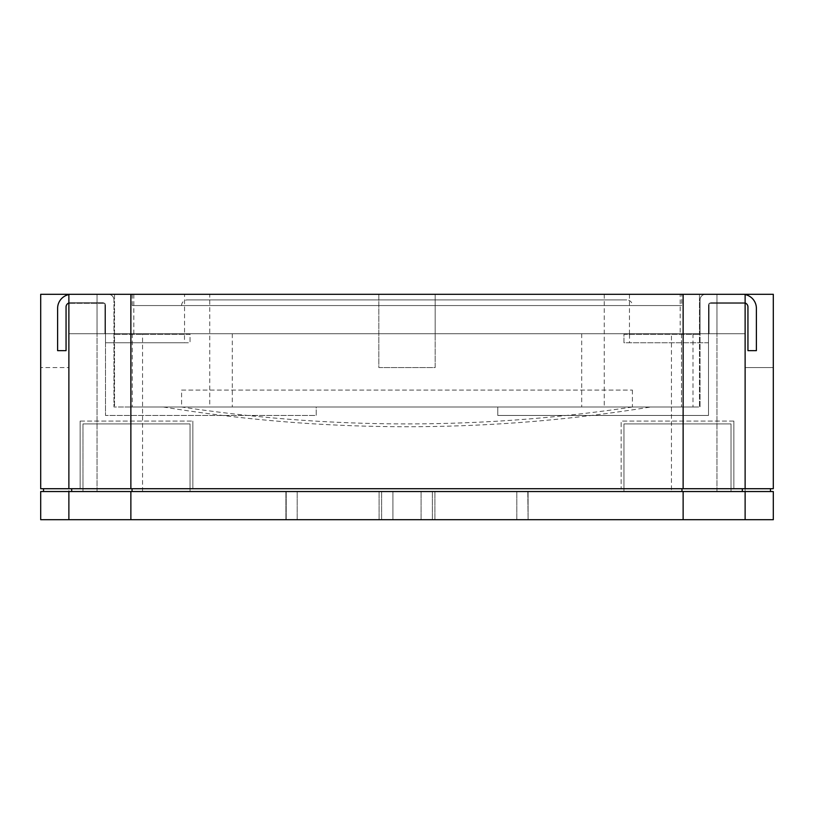 <?xml version="1.0" encoding="UTF-8"?>
<svg xmlns="http://www.w3.org/2000/svg" width="814" height="814" viewBox="0 0 814 814"><rect width="100%" height="100%" fill="white"/><g stroke="black" fill="none" stroke-linecap="round" stroke-linejoin="round"><path stroke-width="0.61" stroke-dasharray="4.07 3.05" d="M680.178 294.292L629.466 294.292L680.178 294.292L680.178 333.74L629.466 333.74L680.178 333.74M629.466 294.292L629.466 333.74M184.534 294.292L133.822 294.292L184.534 294.292L184.534 333.74L133.822 333.74L184.534 333.74M133.822 294.292L133.822 333.74M209.758 294.292L130.871 294.292L209.758 294.292L209.758 407L130.871 407L209.758 407M130.871 294.292L130.871 407M683.129 294.292L604.242 294.292L683.129 294.292L683.129 407L604.242 407L683.129 407M604.242 294.292L604.242 407M681.725 294.292L132.275 294.292L681.725 294.292L681.725 305.565L132.275 305.565L681.725 305.565M132.275 294.292L132.275 305.565M632.417 305.565L181.583 305.565L632.417 305.565A5.637 5.637 0 0 0 626.78 299.928L187.22 299.928L626.78 299.928M181.583 305.565A5.637 5.637 0 0 1 187.22 299.928M181.583 390.089L632.417 390.089L181.583 390.089L181.583 407L700.04 407L700.04 299.928A5.637 5.637 0 0 1 705.677 294.292A5.637 5.637 0 0 0 700.04 299.928A5.637 5.637 0 0 1 705.677 294.292A5.637 5.637 0 0 0 700.04 299.928L700.04 334.3L623.962 334.3L623.962 342.755L708.495 342.755L708.495 305.565A2.818 2.818 0 0 1 711.314 302.747A2.818 2.818 0 0 0 708.495 305.565A2.818 2.818 0 0 1 711.314 302.747L743.711 302.747A4.223 4.223 0 0 1 747.944 306.97A4.223 4.223 0 0 0 743.711 302.747A4.223 4.223 0 0 1 747.944 306.97L747.944 350.651L756.389 350.651L756.389 308.384A14.092 14.092 0 0 0 742.307 294.292A14.092 14.092 0 0 1 756.389 308.384A14.092 14.092 0 0 0 742.307 294.292L705.677 294.292L742.307 294.292A14.092 14.092 0 0 1 745.125 294.576M632.417 390.089L632.417 407L181.583 407L632.417 407C482.142 429.538 331.858 429.538 181.583 407L316.229 407L316.229 415.455L105.505 415.455L316.229 415.455L316.229 407L113.96 407L113.96 299.928A5.637 5.637 0 0 0 108.323 294.292A5.637 5.637 0 0 1 113.96 299.928A5.637 5.637 0 0 0 108.323 294.292A5.637 5.637 0 0 1 113.96 299.928L113.96 407L681.491 407L497.771 407L500.345 407L497.771 407L497.771 415.455L708.495 415.455L708.495 305.565L708.495 342.755L623.962 342.755L623.962 334.3L700.04 334.3L700.04 299.928L700.04 407L497.771 407L497.771 415.455L708.495 415.455L708.495 305.565A2.818 2.818 0 0 1 711.314 302.747L743.711 302.747A4.223 4.223 0 0 1 745.125 302.991M733.852 421.092L733.852 488.715L733.852 421.092L621.143 421.092L621.143 488.715L621.143 421.092L733.852 421.092M731.033 423.911L623.962 423.911L731.033 423.911L731.033 491.534L731.033 423.911M80.148 421.092L80.148 488.715L80.148 421.092L192.857 421.092L80.148 421.092M192.857 421.092L192.857 488.715L192.857 421.092M190.038 423.911L82.967 423.911L190.038 423.911L190.038 491.534L190.038 423.911M742.307 488.715L773.3 488.715L773.3 294.292L68.875 294.292L68.875 488.715L40.7 488.715L40.7 294.292L40.7 367.552L40.7 294.292L97.049 294.292L40.7 294.292L68.875 294.292L68.875 488.715L80.148 488.715L43.518 488.715L770.482 488.715L742.307 488.715L742.307 491.534L731.033 491.534L773.3 491.534L773.3 519.708L40.7 519.708L40.7 491.534L82.967 491.534L82.967 423.911L82.967 491.534L71.693 491.534L71.693 488.715L71.693 491.534L770.482 491.534L742.307 491.534L742.307 488.715L742.307 491.534M623.962 491.534L623.962 423.911L623.962 491.534L190.038 491.534L623.962 491.534M621.143 488.715L192.857 488.715L621.143 488.715M43.518 491.534L71.693 491.534L43.518 491.534L43.518 488.715M378.825 294.292L378.825 367.552L435.175 367.552L435.175 294.292L435.175 333.74L745.125 333.74L68.875 333.74L435.175 333.74L435.175 367.552L378.825 367.552L378.825 294.292M745.125 294.292L745.125 488.715L745.125 294.292L745.125 303.307L709.055 303.307L709.055 333.74L699.48 333.74L699.48 407L581.695 407L699.48 407L699.48 333.74L581.695 333.74L709.055 333.74L699.48 333.74L709.055 333.74L709.055 303.307L709.055 333.74L709.055 303.307L745.125 303.307L709.055 303.307L745.125 303.307L745.125 294.292L699.48 294.292L745.125 294.292L699.48 294.292L699.48 333.74L699.48 294.292L699.48 333.74L699.48 294.292L745.125 294.292L745.125 488.715M71.693 491.534L71.693 488.715M770.482 491.534L770.482 488.715M745.125 491.534L745.125 333.74L745.125 491.534L716.951 491.534L745.125 491.534L745.125 519.708M68.875 294.292L114.52 294.292L68.875 294.292L114.52 294.292L68.875 294.292L68.875 488.715M671.458 491.534L68.875 491.534L68.875 519.708L68.875 333.74L97.049 333.74L68.875 333.74L68.875 367.552L40.7 367.552L68.875 367.552L68.875 333.74L68.875 491.534L671.458 491.534L671.458 333.74M68.875 294.576A14.092 14.092 0 0 1 71.693 294.292A14.092 14.092 0 0 0 57.611 308.384L57.611 350.651L57.611 308.384A14.092 14.092 0 0 1 71.693 294.292A14.092 14.092 0 0 0 57.611 308.384L57.611 350.651L66.056 350.651L57.611 350.651L66.056 350.651L66.056 306.97A4.223 4.223 0 0 1 70.289 302.747A4.223 4.223 0 0 0 66.056 306.97A4.223 4.223 0 0 1 70.289 302.747A4.223 4.223 0 0 0 68.875 302.991M747.944 306.97L747.944 350.651L747.944 306.97M756.389 350.651L756.389 308.384L756.389 350.651L747.944 350.651L756.389 350.651M742.307 294.292L705.677 294.292L742.307 294.292M71.693 294.292L108.323 294.292L71.693 294.292M105.505 305.565L105.505 415.455L105.505 305.565A2.818 2.818 0 0 0 102.686 302.747A2.818 2.818 0 0 1 105.505 305.565A2.818 2.818 0 0 0 102.686 302.747L70.289 302.747L102.686 302.747A2.818 2.818 0 0 1 105.505 305.565L105.505 342.755L105.505 305.565M184.483 334.3L113.96 334.3L190.038 334.3L190.038 342.755L184.483 342.755L184.483 334.3L190.038 334.3L190.038 342.755L105.505 342.755L184.483 342.755M102.686 302.747L70.289 302.747L102.686 302.747M629.517 334.3L629.517 342.755M124.959 407L215.659 407L124.959 407M681.491 407L692.999 407L681.491 407L681.491 333.74L132.275 333.74L692.999 333.74L681.491 333.74L681.491 407M497.771 407L316.229 407L497.771 407M104.945 303.307L104.945 333.74L232.305 333.74L104.945 333.74L104.945 303.307L104.945 333.74L104.945 303.307L68.875 303.307L104.945 303.307M114.52 294.292L114.52 407L114.52 294.292M97.049 294.292L97.049 333.74L97.049 294.292M716.951 294.292L716.951 333.74L716.951 294.292M773.3 367.552L773.3 294.292L773.3 367.552L745.125 367.552L773.3 367.552M527.798 491.534L421.092 491.534L528.093 491.534L421.092 491.534L527.798 491.534L528.093 519.708L421.092 519.708L527.798 519.708L421.092 519.708L421.092 491.534L421.092 519.708L528.093 519.708L527.798 491.534M421.092 519.708L421.092 491.534L421.092 519.708M392.908 491.534L285.907 491.534L392.908 491.534L285.907 491.534L392.908 491.534L392.908 519.708L285.907 519.708L392.908 519.708L392.908 491.534L392.908 519.708L285.907 519.708L392.908 519.708L392.908 491.534M142.542 491.534L142.542 333.74M97.049 491.534L97.049 333.74L97.049 491.534M716.951 491.534L716.951 333.74L716.951 491.534M68.875 491.534L68.875 519.708M570.583 407L163.411 407L570.583 407M434.9 519.708L434.9 491.534L434.9 519.708M432.356 519.708L432.356 491.534L432.356 519.708M516.819 519.708L516.819 491.534L516.819 519.708M381.644 519.708L381.644 491.534L381.644 519.708M297.181 519.708L297.181 491.534L297.181 519.708M286.202 519.708L286.202 491.534L286.202 519.708M379.1 519.708L379.1 491.534L379.1 519.708M581.695 333.74L581.695 407M232.305 333.74L232.305 407M132.275 333.74L132.275 407M692.999 333.74L692.999 407M528.093 491.534L528.093 519.708L528.093 491.534M285.907 491.534L285.907 519.708L285.907 491.534M163.411 407A1514.04 1514.04 0 0 0 650.59 407"/><path stroke-width="1.22" d="M68.875 491.534L40.7 491.534L40.7 519.708L773.3 519.708L773.3 491.534L68.875 491.534L68.875 519.708M745.125 488.715L773.3 488.715L773.3 294.292L745.125 294.292L745.125 488.715L40.7 488.715L40.7 294.292L68.875 294.292L68.875 488.715M43.518 491.534L43.518 488.715M71.693 491.534L71.693 488.715M132.031 491.534L132.031 488.715M681.969 491.534L681.969 488.715M742.307 491.534L742.307 488.715M770.482 491.534L770.482 488.715M745.125 491.534L745.125 519.708M683.129 491.534L683.129 519.708M130.871 491.534L130.871 519.708M68.875 294.292L130.871 294.292L130.871 488.715M745.125 294.576A14.092 14.092 0 0 1 756.389 308.384L756.389 350.651L747.944 350.651L747.944 306.97A4.223 4.223 0 0 0 745.125 302.991M68.875 302.991A4.223 4.223 0 0 0 66.056 306.97L66.056 350.651L57.611 350.651L57.611 308.384A14.092 14.092 0 0 1 68.875 294.576M130.871 294.292L745.125 294.292M683.129 294.292L683.129 488.715"/></g></svg>
